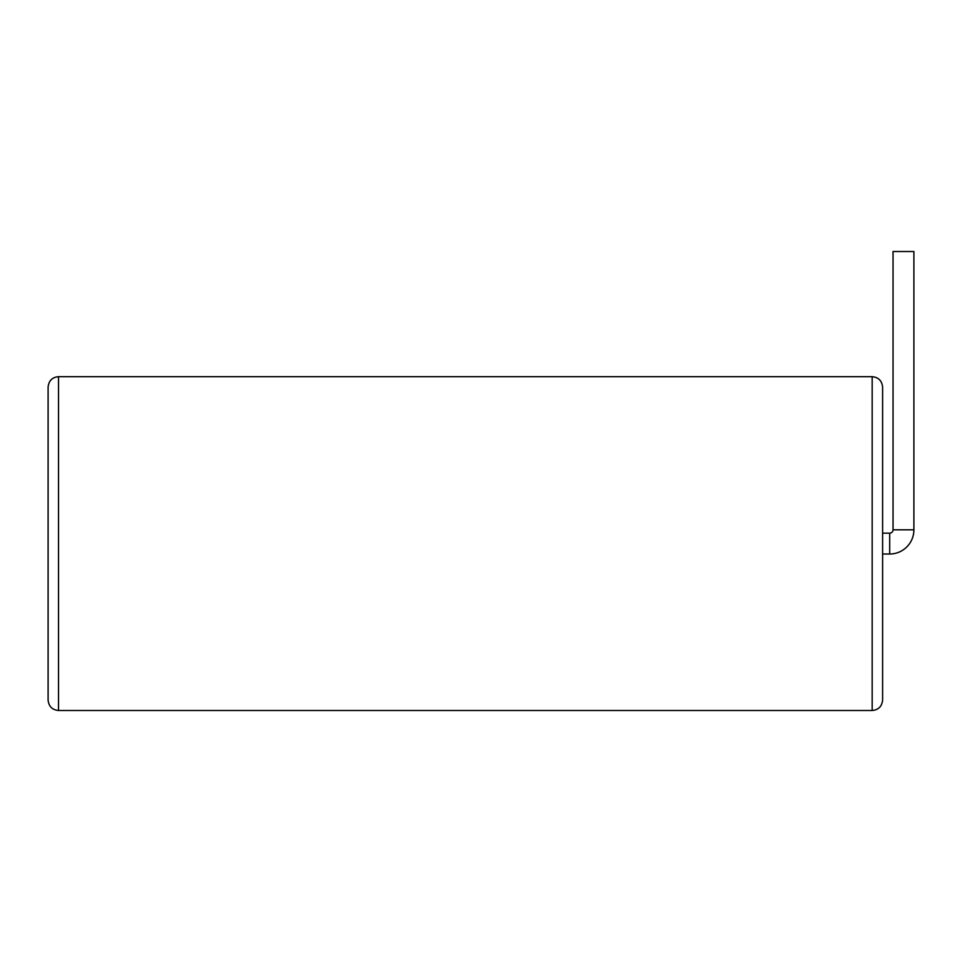 <?xml version="1.0" encoding="UTF-8"?>
<svg xmlns="http://www.w3.org/2000/svg" width="962" height="962" viewBox="0 0 962 962"><rect width="100%" height="100%" fill="white"/><g stroke="black" fill="none" stroke-linecap="round" stroke-linejoin="round"><path stroke-width="0.72" stroke-dasharray="4.81 3.61" d="M913.9 529.822L893.037 529.822L913.9 529.822L893.037 529.822L893.037 251.515L913.9 251.515L893.037 251.515L913.9 251.515L913.9 529.822A24.206 24.206 0 0 1 889.694 554.016L889.694 533.152L889.694 543.59L889.694 533.152L882.611 533.152L882.611 554.016L882.611 533.152M893.037 529.822A3.343 3.343 0 0 1 889.694 533.152M48.1 387.121L48.1 700.059M882.611 700.059L882.611 387.121M48.1 483.706L48.1 603.463M48.1 591.486L48.1 495.683M882.611 603.463L882.611 483.706M882.611 495.683L882.611 591.486M889.694 554.016L889.694 543.59L889.694 554.016L882.611 554.016M58.526 710.485L58.526 376.683M872.173 376.683L872.173 710.485"/><path stroke-width="1.44" d="M889.694 554.016L889.694 533.152A3.343 3.343 0 0 0 893.037 529.822L893.037 251.515L913.9 251.515L913.9 529.822A24.206 24.206 0 0 1 889.694 554.016L882.611 554.016M882.611 387.121L882.611 700.059C881.926 706.457 878.45 709.932 872.173 710.485L872.173 376.683C878.45 377.248 881.926 380.724 882.611 387.121M48.1 700.059L48.1 387.121C48.773 380.724 52.249 377.248 58.526 376.683L58.526 710.485C52.249 709.932 48.773 706.457 48.1 700.059M893.037 529.822L913.9 529.822M58.526 376.683L872.173 376.683M58.526 710.485L872.173 710.485M889.694 533.152L882.611 533.152"/></g></svg>
